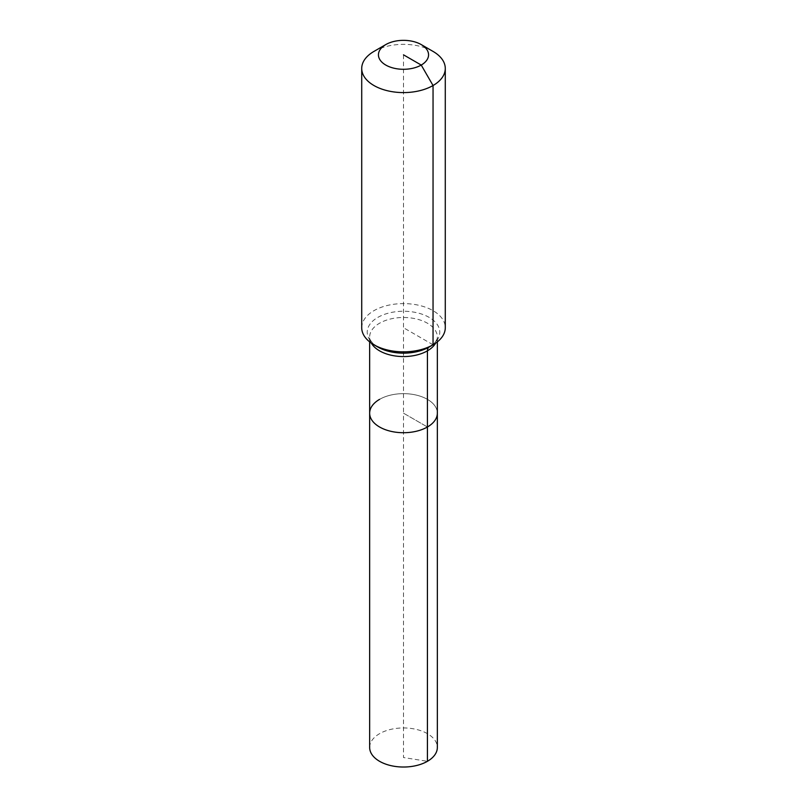 <?xml version="1.0" encoding="UTF-8"?>
<svg xmlns="http://www.w3.org/2000/svg" width="807" height="807" viewBox="0 0 807 807"><rect width="100%" height="100%" fill="white"/><g stroke="black" fill="none" stroke-linecap="round" stroke-linejoin="round"><path stroke-width="0.61" stroke-dasharray="4.04 3.03" d="M369.656 747.484A33.844 19.539 180 0 1 379.572 733.674A33.844 19.539 180 0 1 416.452 729.437A33.844 19.539 180 0 1 437.344 747.484M379.572 399.364A33.844 19.539 180 0 1 416.452 395.127A33.844 19.539 180 0 1 437.344 413.184A33.844 19.539 180 0 0 416.452 395.127A33.844 19.539 180 0 0 379.572 399.364A33.844 19.539 180 0 0 369.656 413.184M361.718 327.723A41.782 24.119 180 0 1 373.954 310.665A41.782 24.119 180 0 1 419.489 305.439A41.782 24.119 180 0 1 445.282 327.723M373.954 51.416A41.782 24.119 180 0 1 433.046 51.416M403.5 54.826L403.5 413.184L427.428 426.994L403.5 413.184L403.5 757.541L427.428 761.304M433.046 344.781L403.5 327.723M371.351 343.126A33.844 19.539 180 0 1 369.656 337.033A33.844 19.539 180 0 1 379.572 323.214A33.844 19.539 180 0 1 427.428 323.214A33.844 19.539 180 0 1 437.344 337.033A33.844 19.539 180 0 1 435.649 343.126M369.656 341.865L369.656 337.033C369.979 337.588 368.123 340.453 377.837 347.02A36.285 20.952 180 0 1 377.837 317.393A36.285 20.952 180 0 1 429.163 317.393A36.285 20.952 180 0 1 429.163 347.02C430.181 346.617 435.155 343.358 436.9 339.313L437.344 337.033L437.344 341.865"/><path stroke-width="1.21" d="M437.344 341.865L437.344 747.484A33.844 19.539 180 0 1 427.428 761.304A33.844 19.539 180 0 1 390.548 765.54A33.844 19.539 180 0 1 369.656 747.484L369.656 413.184A33.844 19.539 180 0 1 379.572 399.364M421.224 44.587A25.067 14.476 180 0 1 421.224 65.054A25.067 14.476 180 0 1 385.776 65.054A25.067 14.476 180 0 1 385.776 44.587A25.067 14.476 180 0 1 421.224 44.587L433.046 51.416A41.782 24.119 180 0 1 445.282 68.464L445.282 327.723A41.782 24.119 180 0 1 433.046 344.781L429.163 347.02A8.352 4.822 -120 0 0 427.428 350.843L427.428 426.994A33.844 19.539 180 0 0 437.344 413.184A33.844 19.539 180 0 1 427.428 426.994A33.844 19.539 180 0 1 390.548 431.231A33.844 19.539 180 0 1 369.656 413.184A33.844 19.539 180 0 0 390.548 431.231A33.844 19.539 180 0 0 427.428 426.994L427.428 761.304M385.776 44.587L373.954 51.416L385.776 44.587M445.282 68.464A41.782 24.119 180 0 1 433.046 85.522A41.782 24.119 180 0 1 387.511 90.757A41.782 24.119 180 0 1 361.718 68.464A41.782 24.119 180 0 1 373.954 51.416L373.954 51.416M403.5 54.826L421.224 65.054L433.046 85.522L433.046 344.781A41.782 24.119 180 0 1 373.954 344.781A41.782 24.119 180 0 1 361.718 327.723L361.718 68.464M429.163 347.02L433.046 344.781L429.163 347.02A36.285 20.952 180 0 1 377.837 347.02L373.954 344.781M435.649 343.126A33.844 19.539 180 0 1 427.428 350.843A33.844 19.539 180 0 1 379.572 350.843A33.844 19.539 180 0 1 371.351 343.126M369.656 341.865L369.656 413.184"/></g></svg>
